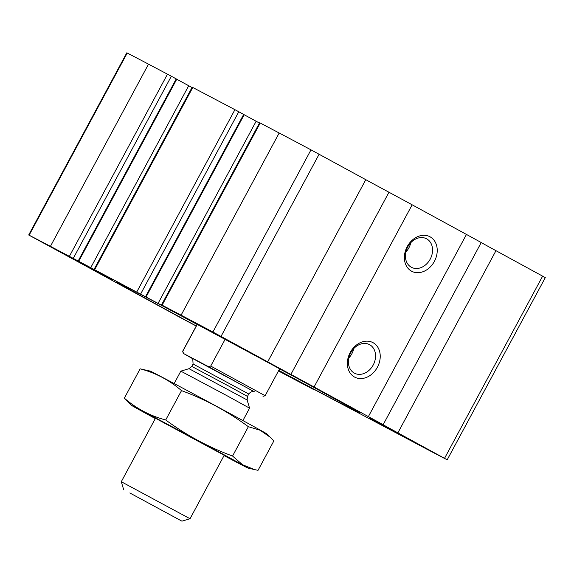 <?xml version="1.0" encoding="UTF-8"?>
<svg xmlns="http://www.w3.org/2000/svg" width="574" height="574" viewBox="0 0 574 574"><rect width="100%" height="100%" fill="white"/><g stroke="black" fill="none" stroke-linecap="round" stroke-linejoin="round"><path stroke-width="0.86" d="M278.462 370.976A163.963 1.148 -151.7 0 0 294.821 379.622L314.365 389.911L289.734 376.465L425.485 448.452A163.963 1.148 -151.7 0 0 446.78 459.58L397.882 432.853A51.531 0.359 -151.7 0 1 383.131 424.731A51.531 0.359 -151.7 0 0 368.379 416.602L314.064 386.984A51.531 0.359 -151.7 0 0 290.882 374.42A51.531 0.359 -151.7 0 1 267.699 361.85L212.904 332.016A163.963 1.148 -151.7 0 0 181.09 315.169L161.545 304.88L186.177 318.319L73.257 258.393L171.346 76.227L148.515 64.159A163.963 1.148 -151.7 0 0 127.22 53.038L126.789 52.83L28.7 234.996L90.807 268.74M73.257 258.393L50.433 246.332A163.963 1.148 -151.7 0 0 29.131 235.211L28.7 234.996M140.695 293.924L238.784 111.751L234.924 109.677L192.197 87.183L94.107 269.349M90.792 268.776L177.703 316.131M267.699 361.85L365.789 179.684L310.986 149.85A163.963 1.148 -151.7 0 0 279.179 132.996L259.635 122.707L161.545 304.88M447.211 459.788L545.3 277.615L495.972 250.687A51.531 0.359 -151.7 0 1 481.22 242.558A51.531 0.359 -151.7 0 0 466.461 234.436L412.154 204.81A51.531 0.359 -151.7 0 0 388.971 192.247A51.531 0.359 -151.7 0 1 365.789 179.684M430.055 236.811A19.516 15.462 -62.2 0 1 427.931 268.998A19.516 15.462 -62.2 0 1 404.419 256.176A19.516 15.462 -62.2 0 1 430.055 236.811M373.057 342.678A19.516 15.462 -62.2 0 1 370.933 374.865A19.516 15.462 -62.2 0 1 347.413 362.043A19.516 15.462 -62.2 0 1 373.057 342.678M278.77 370.402A138.198 0.961 -151.7 0 0 334.082 399.82A138.198 0.961 -151.7 0 0 359.633 412.907A138.198 0.961 -151.7 0 0 277.601 367.704A138.198 0.961 -151.7 0 0 141.828 294.964A138.198 0.961 -151.7 0 0 116.278 281.877A138.198 0.961 -151.7 0 0 196.279 325.982M56.776 249.848L112.145 279.832L56.776 249.848M193.761 322.014L249.13 351.998L193.761 322.014M278.699 370.539L288.65 376.099L278.526 370.854M370.259 418.281L425.635 448.265L370.259 418.281M196.251 326.039L177.682 316.166M171.346 76.227L176.763 79.19L78.674 261.357M176.749 79.219L192.01 87.528M238.784 111.751L244.201 114.714L146.112 296.887M244.187 114.75L259.448 123.058M369.627 344.687A16.137 12.786 -62.2 0 1 373.244 364.942A16.137 12.786 -62.2 0 1 354.452 373.179A16.137 12.786 -62.2 0 1 350.664 352.938A16.137 12.786 -62.2 0 1 369.498 344.622A16.137 12.786 -62.2 0 1 369.627 344.687M353.778 348.562A16.137 12.786 -62.2 0 1 348.813 357.989M426.626 238.827A16.137 12.786 -62.2 0 1 430.249 259.075A16.137 12.786 -62.2 0 1 411.458 267.312A16.137 12.786 -62.2 0 1 407.662 247.071A16.137 12.786 -62.2 0 1 426.496 238.755A16.137 12.786 -62.2 0 1 426.626 238.827M410.783 242.694A16.137 12.786 -62.2 0 1 405.818 252.122M192.276 358.492L183.608 353.555L208.384 366.607L254.117 391.705M183.278 353.426L182.754 351.338L183.608 353.555M208.384 366.607L210.715 366.069L265.138 395.723L279.631 368.802M210.715 366.069L225.087 339.377M182.754 351.338L197.241 324.439M129.832 492.966L181.922 521.17L129.832 492.966M123.726 489.837L121.286 481.722L190.037 518.738L224.212 455.268L155.468 418.252L224.212 455.268M174.144 383.554L180.832 371.141L226.292 395.328L249.575 408.157L242.895 420.57M155.289 418.575A65.974 0.459 28.3 0 1 131.762 405.502A65.974 0.459 28.3 0 1 163.705 422.227A65.974 0.459 28.3 0 1 225.453 455.519A65.974 0.459 28.3 0 1 247.903 468.04A65.974 0.459 28.3 0 1 224.032 455.591M232.563 456.036L248.363 426.697L260.209 430.285L270.232 437.245L273.834 440.976L258.035 470.321L254.562 469.611L242.529 464.732L232.563 456.036C208.563 447.203 186.277 435.178 165.714 419.967C150.381 415.978 136.598 408.717 124.343 398.169L131.762 405.502M165.714 419.967L181.513 390.621C205.514 399.461 227.792 411.479 248.363 426.697M124.343 398.169L140.142 368.831C155.475 372.813 169.265 380.081 181.513 390.621M270.239 437.245L266.422 433.643A65.974 0.459 28.3 0 0 243.957 421.151A65.974 0.459 28.3 0 0 183.572 388.576A65.974 0.459 28.3 0 0 150.28 371.113L140.142 368.831M50.433 246.332L148.515 64.159M69.397 256.327L167.486 74.154M94.688 269.644L192.778 87.478M136.834 291.85L234.924 109.677M181.09 315.169L279.179 132.996M212.904 332.016L310.986 149.85M162.126 305.174L260.216 123.001M29.131 235.211L127.22 53.038M444.549 458.31L542.638 276.137M397.882 432.853L495.972 250.687M383.131 424.731L481.22 242.558M368.379 416.602L466.461 234.436M314.064 386.984L412.154 204.81M290.882 374.42L388.971 192.247M221.033 336.4L319.122 154.227M158.051 303.438L256.14 121.272M145.581 296.593L243.67 114.42M90.613 267.914L188.695 85.741M78.121 261.098L176.232 78.889M291.405 375.188A116.135 0.811 28.3 0 1 279.588 368.881L291.42 375.195M197.097 324.461A116.135 0.811 28.3 0 1 185.33 318.068L197.097 324.461M191.694 358.004L254.562 391.855M247.121 399.97L247.48 396.404L228.71 386.058L191.795 366.42L189.018 368.687L247.121 399.97L249.575 408.157M191.795 366.42L193.086 364.024L248.772 394.008C251.469 390.449 254.519 391.777 254.038 391.69L254.648 391.891M263.021 396.361L265.138 395.723M182.64 351.31L197.14 324.382M181.922 521.17L190.03 518.738M121.286 481.722L155.461 418.252M189.018 368.687L180.832 371.141M247.48 396.404L248.772 394.008M191.623 357.954L192.771 359.073L193.086 364.024M247.903 468.04L254.562 469.611"/></g></svg>

